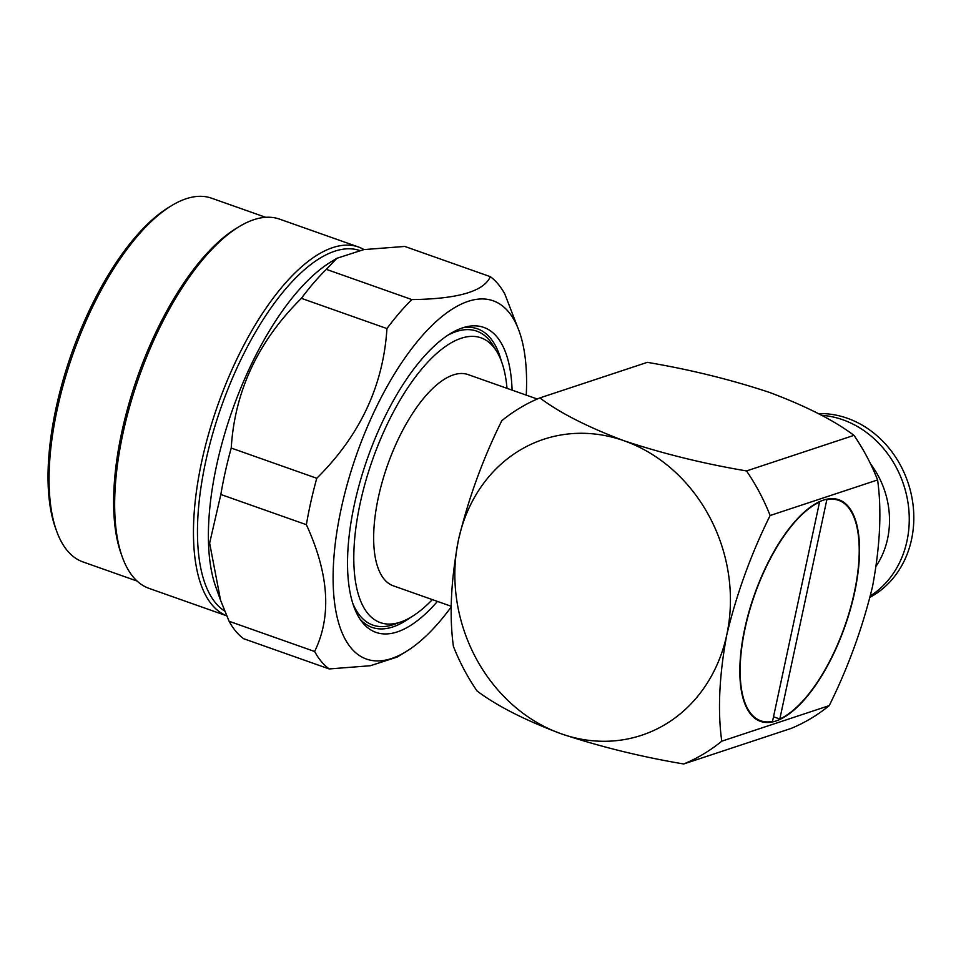 <?xml version="1.0" encoding="UTF-8"?>
<svg xmlns="http://www.w3.org/2000/svg" width="961" height="961" viewBox="0 0 961 961"><rect width="100%" height="100%" fill="white"/><g stroke="black" fill="none" stroke-linecap="round" stroke-linejoin="round"><path stroke-width="1.44" d="M854.617 592.384A117.53 47.978 109.5 0 0 838.833 499.756A117.53 47.978 109.5 0 0 744.739 628.758A117.53 47.978 109.5 0 0 760.523 721.387A117.53 47.978 109.5 0 0 854.617 592.384M821.439 415.272A97.421 84.796 71.7 0 1 842.773 419.753A97.421 84.796 71.7 0 1 907.941 502.447A97.421 84.796 71.7 0 1 870.378 595.904M818.328 413.602A97.421 84.796 71.7 0 1 847.326 418.251A97.421 84.796 71.7 0 1 912.95 504.129A97.421 84.796 71.7 0 1 870.041 597.261M537.259 399.019L468.031 374.562A112.041 45.744 109.5 0 0 378.334 497.546A112.041 45.744 109.5 0 0 393.385 585.85L451.358 606.331M779.815 719.008A116.906 47.726 109.5 0 0 854.329 592.481A116.906 47.726 109.5 0 0 838.629 500.333A116.906 47.726 109.5 0 0 826.832 499.72L779.815 719.008L773.521 716.786M745.027 628.662A116.906 47.726 109.5 0 0 760.728 720.798A116.906 47.726 109.5 0 0 772.524 721.423L819.541 502.122A116.906 47.726 109.5 0 0 745.027 628.662M819.541 502.122L818.892 501.894M825.859 499.372L826.832 499.72M432.354 599.616A151.009 61.648 -70.5 0 1 401.398 621.767A151.009 61.648 -70.5 0 1 360.111 503.576A151.009 61.648 -70.5 0 1 425.783 364.327A151.009 61.648 -70.5 0 1 496.837 351.654A151.009 61.648 -70.5 0 1 507 388.34M496.837 351.654L493.041 345.407A155.874 63.63 109.5 0 0 447.67 335.305M359.967 619.028A158.313 64.627 109.5 0 0 410.731 617.322M501.306 360.976A158.313 64.627 109.5 0 0 462.878 327.749M352.879 603.604A155.874 63.63 109.5 0 0 394.527 624.242L401.398 621.767M512.093 390.13A161.724 66.021 109.5 0 0 465.845 326.908A161.724 66.021 109.5 0 0 354.273 504.933A161.724 66.021 109.5 0 0 361.744 621.551A161.724 66.021 109.5 0 0 437.435 601.406M451.358 606.739A189.978 77.553 -70.5 0 1 405.962 651.678A189.978 77.553 -70.5 0 1 341.059 509.306A189.978 77.553 -70.5 0 1 430.516 326.908A189.978 77.553 -70.5 0 1 519.18 331.245A189.978 77.553 -70.5 0 1 526.256 395.139M405.962 651.678L397.073 657.084L370.333 665.733L329.191 668.94L243.662 638.717A213.366 87.103 -70.5 0 1 229.102 621.274L314.631 651.498C331.785 616.337 329.022 574.065 306.379 524.694A213.366 87.103 -70.5 0 1 310.007 505.81A213.366 87.103 -70.5 0 1 316.77 478.278C360.003 435.489 383.391 385.577 386.935 328.566A213.366 87.103 -70.5 0 1 411.873 299.58C457.868 298.979 484.008 291.339 490.302 276.66A213.366 87.103 -70.5 0 1 504.849 294.102L519.18 331.245M386.935 328.566L301.394 298.342C258.125 341.251 234.736 391.151 231.229 448.054A213.366 87.103 109.5 0 0 224.466 475.599A213.366 87.103 109.5 0 0 220.838 494.483L306.379 524.694M231.229 448.054L316.77 478.278M301.394 298.342A213.366 87.103 -70.5 0 1 326.344 269.356L411.873 299.58M326.344 269.356L336.879 258.293L363.787 249.608L404.761 246.436L490.302 276.66M329.191 668.94A213.366 87.103 -70.5 0 1 314.631 651.498M229.102 621.274L220.586 600.301L209.63 543.121L220.838 494.483M220.586 600.301L215.913 587.303A192.897 78.754 -70.5 0 1 216.429 466.205A192.897 78.754 -70.5 0 1 330.872 261.945L336.879 258.293M224.742 611.112A192.897 78.754 -70.5 0 1 205.522 462.349A192.897 78.754 -70.5 0 1 359.366 250.413M226.7 615.785A195.828 79.943 -70.5 0 1 201.642 461.917A195.828 79.943 -70.5 0 1 358.417 246.977A195.828 79.943 -70.5 0 1 364.027 249.572M226.712 615.821L149.123 588.408A195.828 79.943 -70.5 0 1 122.299 556.996A195.828 79.943 -70.5 0 1 122.816 434.072A195.828 79.943 -70.5 0 1 239.001 226.712A195.828 79.943 -70.5 0 1 279.591 219.132L358.417 246.977M122.299 556.996L121.158 553.824A192.897 78.754 -70.5 0 1 121.663 432.726A192.897 78.754 -70.5 0 1 236.118 228.466L239.001 226.712M137.123 581.069L83.006 561.945A192.897 78.754 -70.5 0 1 56.591 531.013A192.897 78.754 -70.5 0 1 57.095 409.915A192.897 78.754 -70.5 0 1 171.551 205.654A192.897 78.754 -70.5 0 1 211.54 198.182L265.644 217.294M171.551 205.654L168.668 207.408A189.978 77.553 109.5 0 0 55.942 408.569A189.978 77.553 109.5 0 0 55.45 527.841L56.591 531.013M647.33 362.345L539.866 397.914C559.674 412.822 587.736 427.104 624.049 440.763C662.802 453.64 703.632 463.695 746.517 470.938L853.981 435.357C834.208 420.462 806.147 406.191 769.785 392.52C731.069 379.655 690.25 369.601 647.33 362.345M829.223 705.626L721.759 741.195C717.543 710.768 719.224 675.271 726.804 634.692C736.799 593.285 751.25 553.56 770.133 515.516L877.597 479.947C881.826 510.327 880.144 545.836 872.552 586.45C862.558 627.821 848.119 667.547 829.223 705.626A196.753 171.238 -108.3 0 1 791.155 728.414L683.691 763.983C640.807 756.739 599.976 746.685 561.224 733.808C524.91 720.161 496.849 705.879 477.04 690.971A196.753 171.238 71.7 0 1 453.412 646.381C449.207 615.953 450.889 580.456 458.469 539.878C468.463 498.471 482.902 458.745 501.798 420.702A196.753 171.238 71.7 0 1 539.866 397.914M746.517 470.938A196.753 171.238 71.7 0 1 770.133 515.516M877.597 479.947A196.753 171.238 -108.3 0 0 853.981 435.357M721.759 741.195A196.753 171.238 71.7 0 1 683.691 763.983M561.224 733.808A155.874 135.669 -108.3 0 0 726.804 634.692A155.874 135.669 -108.3 0 0 624.049 440.763A155.874 135.669 -108.3 0 0 458.469 539.878A155.874 135.669 -108.3 0 0 561.224 733.808M870.534 463.839A82.814 72.075 71.7 0 1 876.276 565.909M756.091 719.164L760.728 720.798M833.992 498.699L838.629 500.333"/></g></svg>
